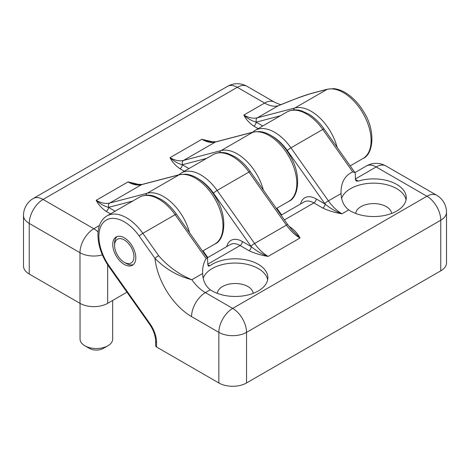<?xml version="1.0" encoding="UTF-8"?>
<svg xmlns="http://www.w3.org/2000/svg" width="470" height="470" viewBox="0 0 470 470"><rect width="100%" height="100%" fill="white"/><g stroke="black" fill="none" stroke-linecap="round" stroke-linejoin="round"><path stroke-width="0.7" d="M203.246 278.187A32.624 18.835 180 0 1 212.164 268.57A32.624 18.835 180 0 1 245.986 264.105A32.624 18.835 180 0 1 267.642 279.756M207.834 264.739L207.499 258.136L206.148 258.588C203.81 262.242 202.629 266.654 202.605 271.836L202.646 273.481C202.899 280.596 205.461 286.03 210.331 289.79A32.624 18.835 180 0 0 246.45 295.313A32.624 18.835 180 0 0 267.853 277.623A32.624 18.835 180 0 0 246.033 259.851A32.624 18.835 180 0 0 209.767 265.856L208.375 266.155L207.834 264.739L209.767 265.856M355.373 179.446L355.373 174.294L354.862 172.513L352.741 171.873C345.145 175.287 341.232 181.972 341.014 191.925L341.055 193.575C341.308 200.684 343.87 206.118 348.734 209.884A32.624 18.835 180 0 0 384.86 215.401A32.624 18.835 180 0 0 406.262 197.717A32.624 18.835 180 0 0 358.252 181.109L356.19 181.02L355.373 179.446L358.252 181.109M114.586 245.528A13.7 7.914 60 0 1 124.274 239.935A13.7 7.914 60 0 1 133.962 256.714A13.7 7.914 60 0 1 124.274 262.307L124.274 262.307A13.7 7.914 60 0 1 114.586 245.528L114.586 243.395A16.309 9.418 60 0 1 117.095 236.551M133.298 264.628A16.309 9.418 60 0 1 126.119 263.376L124.274 262.307L126.119 263.376M124.274 237.802A16.309 9.418 -120 0 0 116.119 236.998A16.309 9.418 -120 0 0 112.741 244.465A16.309 9.418 -120 0 0 119.862 260.879A16.309 9.418 -120 0 0 132.428 265.25A16.309 9.418 -120 0 0 134.931 252.179A16.309 9.418 -120 0 0 124.274 237.802M355.373 178.964L376.176 166.95L426.924 196.249A19.576 11.303 60 0 1 440.766 220.224A19.576 11.303 180 0 0 446.5 212.234L446.5 262.842A19.576 11.303 180 0 1 440.766 270.832L246.533 382.974A19.576 11.303 180 0 1 218.85 382.974L156.569 347.013A3.261 1.886 180 0 1 155.611 345.685L155.611 341.249A3.261 1.886 0 0 0 156.569 342.577A22.836 13.184 -120 0 0 149.912 323.654L109.357 266.214A3.261 0.417 -35.2 0 0 108.999 266.766C102.037 256.655 98.353 246.351 97.948 235.858C97.848 230.746 98.771 226.323 100.715 222.574C102.248 219.672 104.346 217.44 107.007 215.889A39.145 22.601 -120 0 1 142.851 233.326A3.261 0.417 144.8 0 0 139.19 236.028L154.965 258.371C165.458 268.999 177.748 276.119 191.848 279.721A32.624 18.835 -120 0 0 205.402 292.634L210.331 289.79M355.72 213.456A17.942 10.358 180 0 1 360.954 206.641A17.942 10.358 180 0 1 380.095 204.297A17.942 10.358 180 0 1 391.557 213.456M341.655 198.275A32.624 18.835 180 0 1 350.573 188.658A32.624 18.835 180 0 1 384.395 184.199A32.624 18.835 180 0 1 406.051 199.85M217.31 293.362A17.942 10.358 180 0 1 222.545 286.547A17.942 10.358 180 0 1 241.686 284.209A17.942 10.358 180 0 1 253.154 293.362M300.53 204.004A22.836 13.184 60 0 1 316.198 198.916L325.07 204.039C330.222 208.339 335.856 211.588 341.966 213.791L348.734 209.884M206.148 258.588L175.145 214.678A39.145 22.601 -120 0 0 139.302 197.241C145.477 193.993 151.152 195.191 154.125 196.184L160.811 199.198C166.621 202.682 171.838 207.67 176.456 214.167A3.261 0.417 144.8 0 0 175.145 214.678L142.851 233.326L158.625 255.668A3.261 0.417 144.8 0 0 154.965 258.371A52.199 30.139 -120 0 0 191.566 316.61A19.576 11.303 120 0 1 205.402 292.634L232.691 308.39A19.576 11.303 120 0 0 218.85 332.366L218.85 382.974M158.625 255.668C167.96 266.414 179.035 274.433 191.848 279.721L202.646 273.481M289.62 227.128A3.261 1.886 120 0 0 290.008 226.945C294.649 230.212 297.974 233.907 299.983 238.032L292.393 230.353L287.734 224.607A3.261 0.417 144.8 0 0 286.424 225.118A32.624 18.835 -120 0 0 299.983 238.032L268.147 256.409A32.624 18.835 60 0 1 254.593 243.495L286.424 225.118L248.965 172.061A39.145 22.601 -120 0 0 213.121 154.624L181.285 173.001A39.145 22.601 60 0 1 217.128 190.438L248.965 172.061A3.261 0.417 144.8 0 1 250.275 171.55L287.734 224.607M248.947 250.651A3.261 1.886 120 0 0 251.256 246.656C256.403 250.957 262.037 254.205 268.147 256.409C261.003 255.251 254.605 253.33 248.947 250.651L240.076 245.528L207.834 264.146M272.142 136.188A35.885 20.721 60 0 1 287.288 150.523L324.747 203.581A35.885 20.721 60 0 0 325.07 204.039A3.261 1.886 -60 0 1 322.767 208.034C328.418 210.713 334.822 212.634 341.966 213.791A32.624 18.835 60 0 1 328.407 200.878L341.055 193.575M350.191 165.892L362.993 158.502A39.145 22.601 60 0 0 364.467 115.99A39.145 22.601 60 0 0 327.149 89.347L311.375 93.471C302.04 96.309 290.965 100.415 278.152 105.803L257.396 117.788A32.624 18.835 60 0 1 243.836 115.05C247.514 118.499 251.609 120.866 256.115 122.141A3.261 1.886 -60 0 1 253.812 126.136C249.165 122.87 245.839 119.174 243.836 115.05L264.598 103.065A19.576 11.303 -60 0 1 274.38 102.096C282.493 105.985 281.336 104.005 281.371 104.487M311.375 93.471A3.261 2.632 -104.7 0 1 311.904 93.254C306.934 94.64 301.029 96.679 294.185 99.37L278.152 105.803A32.624 18.835 60 0 1 264.598 103.065L237.309 87.308A19.576 11.303 -120 0 0 227.521 86.339L33.288 198.481A19.576 19.576 0 0 0 23.5 215.43A19.576 11.303 180 0 0 29.234 223.42L29.234 274.034A19.576 11.303 180 0 1 23.5 266.038L23.5 215.43M126.953 292.193L107.665 303.332A19.576 11.303 180 0 1 79.982 303.332L29.234 274.034M106.173 211.371C101.532 208.11 98.207 204.415 96.197 200.285C99.881 203.739 103.976 206.101 108.482 207.376A3.261 1.886 120 0 1 106.173 211.371L110.503 213.868M140.042 184.751L128.034 181.908L96.197 200.285A32.624 18.835 60 0 0 109.757 203.028L141.593 184.645L179.052 174.846L147.216 193.229L109.757 203.028A3.261 2.632 -104.7 0 0 108.805 207.299A35.885 20.721 60 0 1 108.482 207.376L115.115 211.206M179.992 168.754C175.351 165.487 172.026 161.792 170.017 157.667C173.694 161.116 177.789 163.484 182.301 164.758A3.261 1.886 -60 0 1 179.992 168.754L184.316 171.25M213.862 142.128L201.853 139.29L170.017 157.667A32.624 18.835 60 0 0 183.576 160.411L215.407 142.028L252.872 132.229L221.035 150.612L183.576 160.411A3.261 2.632 -104.7 0 0 182.624 164.676A35.885 20.721 60 0 1 182.301 164.758L188.934 168.589M215.942 141.811L209.555 141.67L201.853 139.29A32.624 18.835 -120 0 0 215.407 142.028A3.261 2.632 75.3 0 1 215.942 141.811L253.4 132.011A3.261 2.632 75.3 0 0 252.872 132.229A39.145 22.601 -120 0 1 290.19 158.878A39.145 22.601 -120 0 1 288.715 201.389C299.073 197.329 301.605 173.888 289.755 155.229C284.691 146.669 278.569 140.172 271.396 135.724C267.354 133.286 263.365 131.888 259.434 131.53L253.4 132.011M142.122 184.428L135.736 184.287L128.034 181.908A32.624 18.835 -120 0 0 141.593 184.645A3.261 2.632 75.3 0 1 142.122 184.428L179.581 174.629A3.261 2.632 75.3 0 0 179.052 174.846A39.145 22.601 -120 0 1 216.37 201.495A39.145 22.601 -120 0 1 214.896 244.006C225.253 239.947 227.786 216.505 215.936 197.846C210.871 189.287 204.75 182.789 197.576 178.347C193.534 175.903 189.545 174.505 185.615 174.153L179.581 174.629M80.047 303.367L80.047 339.105A16.309 9.418 0 0 0 84.829 345.761L89.441 348.429A9.788 5.652 0 0 0 103.283 348.429L107.894 345.761A16.309 9.418 0 0 0 112.671 339.105L112.671 300.442M89.441 348.429L84.829 345.761A16.309 9.418 0 0 0 107.894 345.761M206.542 158.425L182.624 164.676M226.716 246.621A22.836 13.184 60 0 1 242.379 241.533L251.256 246.656A35.885 20.721 60 0 1 250.927 246.198L213.468 193.147A3.261 0.417 -35.2 0 1 217.128 190.438L254.593 243.495A3.261 0.417 -35.2 0 0 250.927 246.198M198.322 178.806A35.885 20.721 60 0 1 213.468 193.147M203.058 250.839L207.793 257.548M276.877 208.222L281.612 214.925M324.747 203.581A3.261 0.417 -35.2 0 1 328.407 200.878L290.948 147.821L322.784 129.444A39.145 22.601 -120 0 0 286.935 112.007C293.115 108.758 298.785 109.951 301.764 110.944L308.449 113.963C314.26 117.447 319.471 122.435 324.089 128.933A3.261 0.417 144.8 0 0 322.784 129.444L352.741 171.873M281.107 215.219L304.108 201.941A19.576 11.303 60 0 1 313.895 202.911L284.426 219.925M207.288 257.836L230.288 244.559A19.576 11.303 60 0 1 240.076 245.528A3.261 1.886 120 0 0 242.379 241.533M366.389 165.981A19.576 19.576 0 0 1 385.964 165.981A19.576 11.303 -60 0 0 376.176 166.95A19.576 11.303 -120 0 0 366.389 165.981L354.921 172.602M139.19 236.028A35.885 20.721 -120 0 0 103.747 222.046A35.885 20.721 -120 0 0 109.357 266.214M108.999 266.766L149.554 324.2A3.261 0.417 -35.2 0 1 149.912 323.654M156.569 342.577L156.569 347.013M440.766 270.832L440.766 220.224L246.533 332.366A19.576 11.303 180 0 1 218.85 332.366L191.566 316.61M316.198 198.916A3.261 1.886 -60 0 1 313.895 202.911L322.767 208.034M289.044 226.387L290.008 226.945M385.964 165.981L436.712 195.279A19.576 11.303 -60 0 0 426.924 196.249L232.691 308.39A19.576 11.303 60 0 1 246.533 332.366L246.533 382.974M293.586 109.957A3.261 2.632 -104.7 0 1 294.855 107.988A39.145 22.601 60 0 1 337.172 147.457M280.355 115.802L256.444 122.059A35.885 20.721 60 0 1 256.115 122.141L262.748 125.972M132.722 201.042L108.805 207.299M311.904 93.254L327.678 89.13A3.261 2.632 -104.7 0 0 327.149 89.347L294.855 107.988L257.396 117.788A3.261 2.632 -104.7 0 0 256.444 122.059M99.446 225.5L93.824 228.749A19.576 11.303 120 0 0 79.982 252.719A19.576 11.303 0 0 0 102.366 254.899M98.083 231.986A19.576 11.303 60 0 0 93.824 228.749L43.075 199.45A19.576 11.303 120 0 0 29.234 223.42L79.982 252.719L79.982 303.332M107.665 264.798L107.665 303.332M258.136 128.633L253.812 126.136M33.288 198.481A19.576 11.303 -120 0 1 43.075 199.45L237.309 87.308A19.576 11.303 -60 0 1 247.091 86.339A19.576 19.576 0 0 0 227.521 86.339M145.953 195.191A3.261 2.632 -104.7 0 1 147.216 193.229A39.145 22.601 60 0 1 189.533 232.697M219.772 152.574A3.261 2.632 -104.7 0 1 221.035 150.612A39.145 22.601 60 0 1 263.353 190.074M287.288 150.523A3.261 0.417 -35.2 0 1 290.948 147.821A39.145 22.601 60 0 0 255.104 130.384L252.549 132.235M324.089 128.933L354.838 172.478M155.611 341.249C155.517 335.715 153.496 330.034 149.554 324.2M176.456 214.167L207.499 258.136M139.302 197.241L107.007 215.889M446.5 212.234A19.576 19.576 0 0 0 436.712 195.279M327.678 89.13L333.712 88.648C337.642 89 341.631 90.399 345.673 92.843C352.847 97.284 358.968 103.788 364.033 112.342C375.882 131.007 373.35 154.442 362.993 158.502M202.552 251.133L214.896 244.006M247.091 86.339L274.38 102.096M276.372 208.516L288.715 201.389M213.121 154.624C219.296 151.375 224.971 152.574 227.944 153.561L234.63 156.581C240.44 160.064 245.657 165.052 250.275 171.55M286.935 112.007L255.104 130.384M181.285 173.001L178.729 174.852"/></g></svg>
